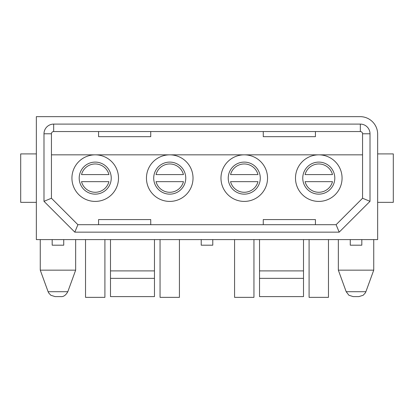 <?xml version="1.0" encoding="UTF-8"?>
<svg xmlns="http://www.w3.org/2000/svg" width="414" height="414" viewBox="0 0 414 414"><rect width="100%" height="100%" fill="white"/><g stroke="black" fill="none" stroke-linecap="round" stroke-linejoin="round"><path stroke-width="0.62" d="M207 239.602L377.651 239.602L377.651 134.157A17.512 17.512 0 0 0 360.139 116.644L36.349 116.644L36.349 239.602L207 239.602M339.19 232.15L74.81 232.15L77.894 224.698L336.106 224.698L339.19 232.15L370.012 201.328L362.56 198.244L362.56 133.784A2.236 2.236 0 0 0 360.325 131.548L53.675 131.548A2.236 2.236 0 0 0 51.44 133.784L51.44 198.244L77.894 224.698M51.44 198.244L43.987 201.328L43.987 133.784A9.688 9.688 0 0 1 53.675 124.096L360.325 124.096A9.688 9.688 0 0 1 370.012 133.784L370.012 201.328M43.987 201.328L74.81 232.15M336.106 224.698L362.56 198.244M118.507 178.123A23.287 23.287 0 0 0 95.22 154.836A23.287 23.287 0 0 0 71.932 178.123A23.287 23.287 0 0 0 95.22 201.411A23.287 23.287 0 0 0 118.507 178.123M193.027 178.123A23.287 23.287 0 0 0 169.74 154.836A23.287 23.287 0 0 0 146.452 178.123A23.287 23.287 0 0 0 169.74 201.411A23.287 23.287 0 0 0 193.027 178.123M342.067 178.123A23.287 23.287 0 0 0 318.78 154.836A23.287 23.287 0 0 0 295.492 178.123A23.287 23.287 0 0 0 318.78 201.411A23.287 23.287 0 0 0 342.067 178.123M267.547 178.123A23.287 23.287 0 0 0 244.26 154.836A23.287 23.287 0 0 0 220.972 178.123A23.287 23.287 0 0 0 244.26 201.411A23.287 23.287 0 0 0 267.547 178.123M318.78 162.102A16.022 16.022 0 0 1 334.802 178.123A16.022 16.022 0 0 1 318.78 194.145A16.022 16.022 0 0 1 302.758 178.123A16.022 16.022 0 0 1 318.78 162.102M332.489 174.584A14.159 14.159 0 0 0 305.071 174.584L332.489 174.584A14.159 14.159 0 0 0 305.071 174.584M305.071 181.663L332.489 181.663A14.159 14.159 0 0 1 305.071 181.663A14.159 14.159 0 0 0 332.489 181.663M244.26 162.102A16.022 16.022 0 0 1 260.282 178.123A16.022 16.022 0 0 1 244.26 194.145A16.022 16.022 0 0 1 228.238 178.123A16.022 16.022 0 0 1 244.26 162.102M230.551 181.663L257.969 181.663A14.159 14.159 0 0 1 230.551 181.663A14.159 14.159 0 0 0 257.969 181.663M257.969 174.584A14.159 14.159 0 0 0 230.551 174.584L257.969 174.584A14.159 14.159 0 0 0 230.551 174.584M169.74 162.102A16.022 16.022 0 0 1 185.762 178.123A16.022 16.022 0 0 1 169.74 194.145A16.022 16.022 0 0 1 153.718 178.123A16.022 16.022 0 0 1 169.74 162.102M156.031 181.663L183.449 181.663A14.159 14.159 0 0 1 156.031 181.663A14.159 14.159 0 0 0 183.449 181.663M183.449 174.584A14.159 14.159 0 0 0 156.031 174.584L183.449 174.584A14.159 14.159 0 0 0 156.031 174.584M95.22 162.102A16.022 16.022 0 0 1 111.242 178.123A16.022 16.022 0 0 1 95.22 194.145A16.022 16.022 0 0 1 79.198 178.123A16.022 16.022 0 0 1 95.22 162.102M81.511 181.663L108.929 181.663A14.159 14.159 0 0 1 81.511 181.663A14.159 14.159 0 0 0 108.929 181.663M108.929 174.584A14.159 14.159 0 0 0 81.511 174.584L108.929 174.584A14.159 14.159 0 0 0 81.511 174.584M51.44 154.836L362.56 154.836M98.573 131.548L98.573 136.672L150.737 136.672L150.737 131.548M150.737 224.698L150.737 219.575L98.573 219.575L98.573 224.698M263.263 131.548L263.263 136.672L315.427 136.672L315.427 131.548M315.427 224.698L315.427 219.575L263.263 219.575L263.263 224.698M259.537 239.602L259.537 296.61L303.503 296.61L303.503 278.353L259.537 278.353M303.503 239.602L303.503 270.901L259.537 270.901M303.503 270.901L303.503 278.353M110.497 239.602L110.497 296.61L154.463 296.61L154.463 278.353L110.497 278.353M154.463 239.602L154.463 270.901L110.497 270.901M154.463 270.901L154.463 278.353M350.265 245.191L350.265 239.602L350.265 245.191L361.815 245.191L361.815 239.602M338.341 270.156L346.187 291.71L365.893 291.71L373.738 270.156L338.341 270.156L338.341 239.602M365.893 291.71L365.314 292.936L363.166 295.265L358.891 296.61L353.189 296.61L348.914 295.265L346.187 291.71M36.349 202.342L20.7 202.342L20.7 153.904L36.349 153.904M377.651 153.904L393.3 153.904L393.3 202.342L377.651 202.342M85.532 239.602L85.532 297.356L104.908 297.356L104.908 239.602M309.092 239.602L309.092 297.356L328.468 297.356L328.468 239.602M234.572 239.602L234.572 297.356L253.948 297.356L253.948 239.602M160.052 239.602L160.052 297.356L179.428 297.356L179.428 239.602M52.185 239.602L52.185 245.191L63.735 245.191L63.735 239.602L63.735 245.191M40.261 239.602L40.261 270.156L75.658 270.156L75.658 239.602M48.107 291.71L48.686 292.936L50.834 295.265L55.109 296.61L60.811 296.61C63.471 296.91 65.805 295.275 67.813 291.71L48.107 291.71L40.261 270.156M201.225 239.602L201.225 245.191L212.775 245.191L212.775 239.602M43.987 133.784L51.44 133.784M53.675 124.096L53.675 131.548M360.325 124.096L360.325 131.548M370.012 133.784L362.56 133.784M373.738 270.156L373.738 239.602M67.813 291.71L75.658 270.156"/></g></svg>
